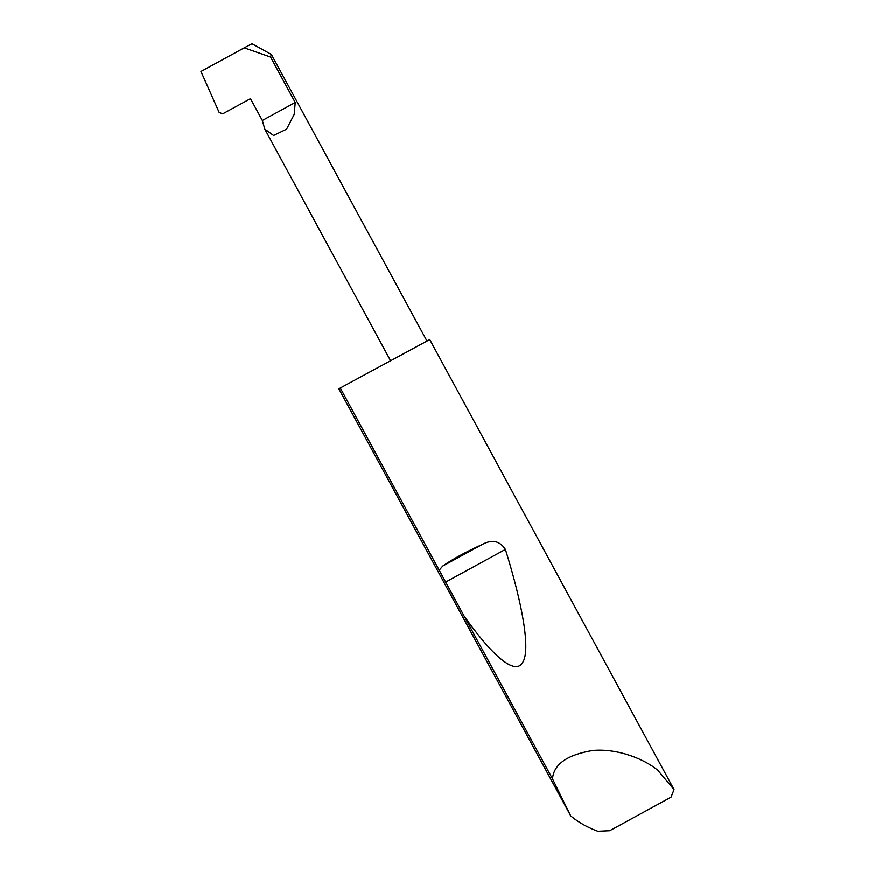 <?xml version="1.0" encoding="UTF-8"?>
<svg xmlns="http://www.w3.org/2000/svg" width="875" height="875" viewBox="0 0 875 875"><rect width="100%" height="100%" fill="white"/><g stroke="black" fill="none" stroke-linecap="round" stroke-linejoin="round"><path stroke-width="1.31" d="M609.689 830.703L597.833 831.25C588.131 827.695 579.589 822.981 572.184 817.097L570.73 815.916L552.497 778.892C553.733 764.269 567.142 754.797 592.736 750.487C617.827 748.191 644.941 759.336 657.825 770.328L674.045 789.622L671.005 797.212L609.689 830.703L671.005 797.212M439.206 570.227L442.728 566.07C452.277 559.355 465.434 552.169 482.202 544.512C492.045 539.175 499.778 540.827 505.4 549.445C522.517 604.275 530.863 650.431 522.561 662.638C514.85 676.069 491.138 654.511 463.947 615.803L340.277 388.019L429.734 339.588L673.258 788.091M552.497 778.892L463.947 615.803M262.336 120.466L264.786 129.073L273.591 135.472L286.552 129.183L294.208 114.373L295.225 102.506L262.336 120.466L250.491 98.656L222.742 113.805L219.166 112.459L200.955 71.487L244.234 47.852L251.989 43.75L271.348 54.447L270.55 57.05L295.225 102.506M244.234 47.852L270.55 57.05M570.73 815.916L338.942 389.014L340.277 388.019M442.728 566.07L482.202 544.512M445.43 582.203L505.4 549.445M264.786 129.073L390.491 360.588M271.348 54.447L426.934 340.998"/></g></svg>
